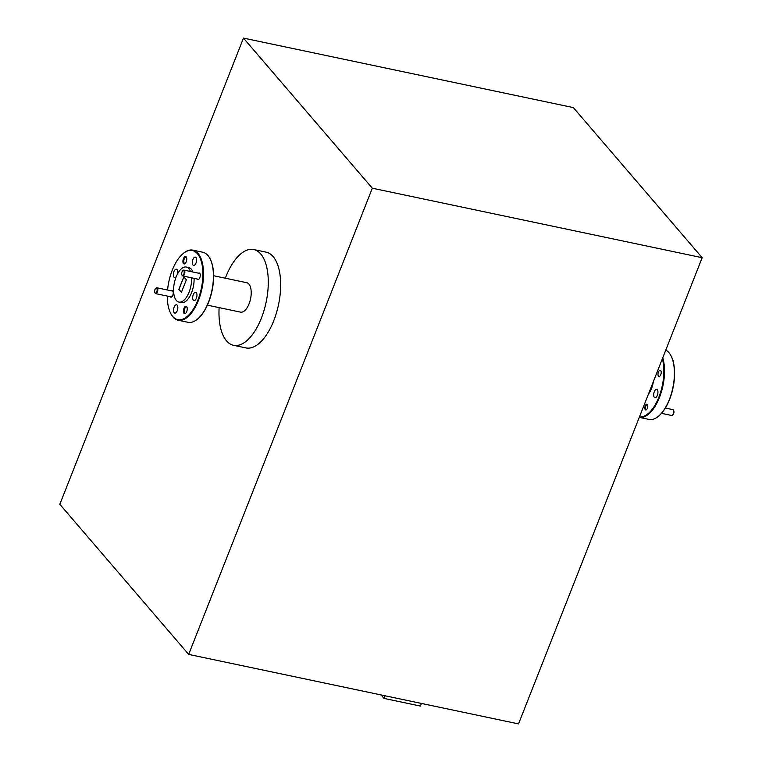 <?xml version="1.0" encoding="UTF-8"?>
<svg xmlns="http://www.w3.org/2000/svg" width="762" height="762" viewBox="0 0 762 762"><rect width="100%" height="100%" fill="white"/><g stroke="black" fill="none" stroke-linecap="round" stroke-linejoin="round"><path stroke-width="1.14" d="M673.141 360.74A2.505 1.181 101.9 0 1 673.256 360.94A2.505 1.181 101.9 0 1 673.446 362.56M673.294 361.94A2.981 1.4 -78.1 0 0 673.046 360.483A2.981 1.4 -78.1 0 0 672.836 360.15A2.981 1.4 -78.1 0 0 672.77 360.083M673.637 410.508A2.505 1.181 101.9 0 1 673.751 410.699A2.505 1.181 101.9 0 1 672.875 414.852A2.505 1.181 101.9 0 1 672.694 414.995M661.483 413.337L671.674 415.481A2.981 1.4 -78.1 0 0 672.503 415.185A2.981 1.4 -78.1 0 0 673.37 413.823A2.981 1.4 -78.1 0 0 673.541 410.242A2.981 1.4 -78.1 0 0 673.332 409.918A2.981 1.4 -78.1 0 0 672.903 409.642L665.34 408.051M155.01 292.846A2.505 1.181 -78.1 0 0 156.801 291.675A2.505 1.181 -78.1 0 0 156.762 288.398A2.505 1.181 -78.1 0 0 155.715 288.417A2.505 1.181 -78.1 0 0 154.838 292.57A2.505 1.181 -78.1 0 0 155.01 292.846M155.896 288.274A2.981 1.4 101.9 0 1 156.086 288.084A2.981 1.4 101.9 0 1 156.915 287.788A2.981 1.4 101.9 0 1 157.343 288.055A2.981 1.4 101.9 0 1 157.382 291.97A2.981 1.4 101.9 0 1 155.686 293.627A2.981 1.4 101.9 0 1 155.257 293.351A2.981 1.4 101.9 0 1 155.048 293.027A2.981 1.4 101.9 0 1 154.953 292.76M182.07 275.177A2.505 1.181 -78.1 0 0 183.852 274.015A2.505 1.181 -78.1 0 0 183.823 270.729A2.505 1.181 -78.1 0 0 182.766 270.748A2.505 1.181 -78.1 0 0 181.889 274.901A2.505 1.181 -78.1 0 0 182.07 275.177M182.947 270.615A2.981 1.4 101.9 0 1 183.147 270.415A2.981 1.4 101.9 0 1 183.975 270.119A2.981 1.4 101.9 0 1 184.404 270.396A2.981 1.4 101.9 0 1 184.442 274.301A2.981 1.4 101.9 0 1 182.737 275.958A2.981 1.4 101.9 0 1 182.309 275.692A2.981 1.4 101.9 0 1 182.108 275.358A2.981 1.4 101.9 0 1 182.004 275.101M171.936 296.723A2.981 1.4 101.9 0 1 171.25 296.904L155.686 293.627M198.996 279.054A2.981 1.4 101.9 0 1 198.31 279.244L182.737 275.958M660.711 370.532A3.2 1.505 -78.1 0 0 660.254 370.246A3.2 1.505 -78.1 0 0 658.254 372.532A3.2 1.505 -78.1 0 0 658.473 376.218A3.2 1.505 -78.1 0 0 658.93 376.504A3.2 1.505 -78.1 0 0 660.93 374.218A3.2 1.505 -78.1 0 0 660.711 370.532M657.292 389.782A4.248 2 -78.1 0 0 656.682 389.401A4.248 2 -78.1 0 0 654.034 392.44A4.248 2 -78.1 0 0 654.32 397.326A4.248 2 -78.1 0 0 654.929 397.716A4.248 2 -78.1 0 0 657.577 394.678A4.248 2 -78.1 0 0 657.292 389.782M210.512 259.68A35.328 16.602 101.9 0 1 210.617 259.909A35.328 16.602 101.9 0 1 198.282 318.43A35.328 16.602 101.9 0 1 198.101 318.592M178.118 320.211L188.014 322.297A35.804 16.821 -78.1 0 0 197.91 318.764A35.804 16.821 -78.1 0 0 210.407 259.451A35.804 16.821 -78.1 0 0 207.912 255.47A35.804 16.821 -78.1 0 0 202.778 252.232L192.881 250.146A35.804 16.821 101.9 0 1 198.015 253.384A35.804 16.821 101.9 0 1 200.444 294.618A35.804 16.821 101.9 0 1 178.118 320.211A35.804 16.821 101.9 0 1 172.974 316.963A35.804 16.821 101.9 0 1 170.488 312.982A35.804 16.821 101.9 0 1 170.383 312.753M167.288 296.066A35.328 16.602 -78.1 0 0 170.269 312.525A35.328 16.602 -78.1 0 0 172.726 316.449A35.328 16.602 -78.1 0 0 197.901 300.018A35.328 16.602 -78.1 0 0 197.434 253.727A35.328 16.602 -78.1 0 0 182.604 254.003A35.328 16.602 -78.1 0 0 167.573 290.036M671.493 356.797A35.328 16.602 101.9 0 1 671.598 357.026A35.328 16.602 101.9 0 1 659.263 415.547A35.328 16.602 101.9 0 1 659.082 415.709M662.74 357.788A35.804 16.821 101.9 0 1 659.463 397.431A35.804 16.821 101.9 0 1 639.28 417.366L648.995 419.414A35.804 16.821 -78.1 0 0 658.892 415.881A35.804 16.821 -78.1 0 0 671.389 356.568A35.804 16.821 -78.1 0 0 668.893 352.596A35.804 16.821 -78.1 0 0 665.788 350.072M639.461 416.89A35.328 16.602 -78.1 0 0 658.882 397.135A35.328 16.602 -78.1 0 0 662.34 358.807M186.671 306.581A3.82 1.791 -78.1 0 0 183.947 308.353A3.82 1.791 -78.1 0 0 183.994 313.363A3.82 1.791 -78.1 0 0 185.604 313.334A3.82 1.791 -78.1 0 0 186.928 307A3.82 1.791 -78.1 0 0 186.671 306.581M187.061 307.343A3.2 1.505 -78.1 0 0 186.985 307.248A3.2 1.505 -78.1 0 0 186.528 306.953A3.2 1.505 -78.1 0 0 184.528 309.239A3.2 1.505 -78.1 0 0 184.747 312.925A3.2 1.505 -78.1 0 0 185.204 313.211A3.2 1.505 -78.1 0 0 185.852 313.077M186.176 256.813A3.82 1.791 -78.1 0 0 183.452 258.594A3.82 1.791 -78.1 0 0 183.499 263.595A3.82 1.791 -78.1 0 0 185.109 263.566A3.82 1.791 -78.1 0 0 186.442 257.242A3.82 1.791 -78.1 0 0 186.176 256.813M186.566 257.575A3.2 1.505 -78.1 0 0 186.49 257.48A3.2 1.505 -78.1 0 0 186.033 257.194A3.2 1.505 -78.1 0 0 184.033 259.48A3.2 1.505 -78.1 0 0 184.252 263.157A3.2 1.505 -78.1 0 0 184.709 263.452A3.2 1.505 -78.1 0 0 185.357 263.309M197.301 279.025A3.343 1.572 -78.1 0 0 197.444 279.225A3.343 1.572 -78.1 0 0 198.844 279.197A3.343 1.572 -78.1 0 0 200.015 273.663A3.343 1.572 -78.1 0 0 199.777 273.291A3.343 1.572 -78.1 0 0 198.539 273.187M183.975 270.119L199.539 273.406A2.981 1.4 101.9 0 1 199.968 273.672A2.981 1.4 101.9 0 1 200.092 273.844M170.25 296.694A3.343 1.572 -78.1 0 0 170.383 296.885A3.343 1.572 -78.1 0 0 171.793 296.866A3.343 1.572 -78.1 0 0 172.955 291.322A3.343 1.572 -78.1 0 0 172.726 290.951A3.343 1.572 -78.1 0 0 171.479 290.855M156.915 287.788L172.479 291.065A2.981 1.4 101.9 0 1 172.907 291.341A2.981 1.4 101.9 0 1 173.031 291.513M196.31 292.665A4.248 2 -78.1 0 0 195.701 292.275A4.248 2 -78.1 0 0 193.053 295.313A4.248 2 -78.1 0 0 193.338 300.209A4.248 2 -78.1 0 0 193.948 300.59A4.248 2 -78.1 0 0 196.596 297.561A4.248 2 -78.1 0 0 196.31 292.665M177.175 305.152A4.248 2 -78.1 0 0 176.565 304.771A4.248 2 -78.1 0 0 173.917 307.81A4.248 2 -78.1 0 0 174.203 312.696A4.248 2 -78.1 0 0 174.822 313.087A4.248 2 -78.1 0 0 177.47 310.048A4.248 2 -78.1 0 0 177.175 305.152M177.308 274.349A4.248 2 -78.1 0 0 176.984 269.586A4.248 2 -78.1 0 0 176.374 269.205A4.248 2 -78.1 0 0 173.717 272.244A4.248 2 -78.1 0 0 174.012 277.13A4.248 2 -78.1 0 0 174.622 277.52A4.248 2 -78.1 0 0 176.308 276.511M195.958 257.48A4.248 2 -78.1 0 0 195.348 257.089A4.248 2 -78.1 0 0 192.7 260.128A4.248 2 -78.1 0 0 192.986 265.024A4.248 2 -78.1 0 0 193.596 265.405A4.248 2 -78.1 0 0 196.253 262.366A4.248 2 -78.1 0 0 195.958 257.48M648.481 394.002A15.04 7.068 -78.1 0 0 653.329 381.686M190.462 271.491A17.897 8.411 -78.1 0 0 188.871 268.672A17.897 8.411 -78.1 0 0 186.299 267.052A17.897 8.411 -78.1 0 0 175.136 279.845A17.897 8.411 -78.1 0 0 176.346 300.457A17.897 8.411 -78.1 0 0 178.918 302.085L181.394 302.609A17.897 8.411 -78.1 0 0 194.081 278.349M192.938 272.015A17.897 8.411 -78.1 0 0 191.348 269.196A17.897 8.411 -78.1 0 0 188.776 267.576L186.299 267.052M178.918 302.085A17.897 8.411 -78.1 0 0 191.605 277.825M207.397 305.152L240.535 312.134A15.04 7.068 -78.1 0 0 249.917 301.39A15.04 7.068 -78.1 0 0 248.898 284.074A15.04 7.068 -78.1 0 0 246.736 282.712L213.598 275.73M219.123 307.629A48.93 22.993 -78.1 0 0 226.524 340.862A48.93 22.993 -78.1 0 0 233.543 345.3L245.916 347.91A48.93 22.993 -78.1 0 0 276.435 312.934A48.93 22.993 -78.1 0 0 273.12 256.584A48.93 22.993 -78.1 0 0 266.09 252.155L253.717 249.545A48.93 22.993 -78.1 0 0 225.323 278.197M233.543 345.3A48.93 22.993 -78.1 0 0 264.062 310.325A48.93 22.993 -78.1 0 0 260.747 253.984A48.93 22.993 -78.1 0 0 253.717 249.545M647.214 404.355A2.934 1.381 -78.1 0 0 645.614 406.775A2.934 1.381 -78.1 0 0 645.909 409.823A2.934 1.381 -78.1 0 0 646.033 409.956M647.338 404.479A2.934 1.381 -78.1 0 0 646.919 404.212A2.934 1.381 -78.1 0 0 645.09 406.317A2.934 1.381 -78.1 0 0 645.29 409.699A2.934 1.381 -78.1 0 0 645.709 409.966A2.934 1.381 -78.1 0 0 647.538 407.861A2.934 1.381 -78.1 0 0 647.338 404.479M188.671 654.406L518.531 723.9L702.173 257.699L573.329 107.594L243.469 38.1L59.827 504.301L188.671 654.406L372.313 188.204L243.469 38.1M702.173 257.699L372.313 188.204M182.794 253.841A35.804 16.821 101.9 0 1 182.985 253.67A35.804 16.821 101.9 0 1 192.881 250.146M178.86 289.35L181.423 292.332L186.366 279.787L183.804 276.806L178.86 289.35L181.442 292.275M183.861 276.873L178.937 289.36M385.067 695.782L384.029 698.411L420.395 706.069L421.434 703.44M384.029 698.411L381.048 694.934"/></g></svg>
